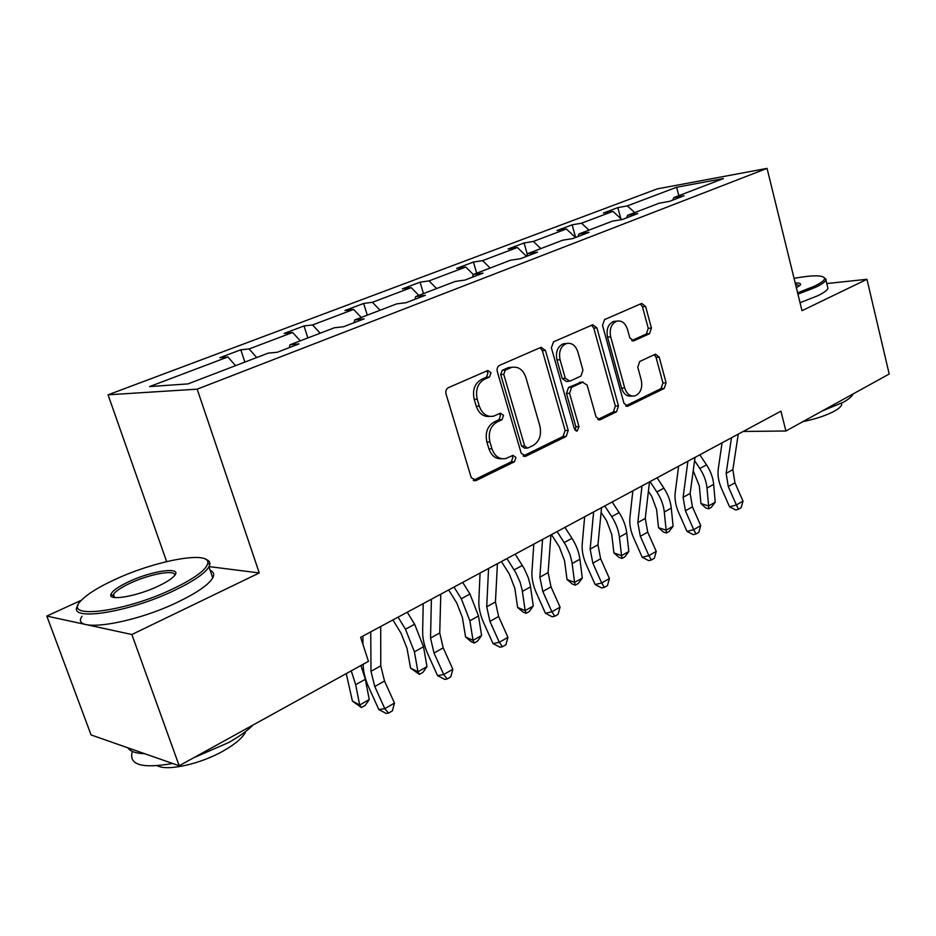 <?xml version="1.0" encoding="UTF-8"?>
<svg xmlns="http://www.w3.org/2000/svg" width="936" height="936" viewBox="0 0 936 936"><rect width="100%" height="100%" fill="white"/><g stroke="black" fill="none" stroke-linecap="round" stroke-linejoin="round"><path stroke-width="1.4" d="M491.049 372.715L487.855 370.48L448.391 387.656C446.191 388.943 445.407 391.061 446.039 394.009L471.241 477.664L476.284 480.46L514.402 461.799L515.935 457.447L512.975 455.341L505.709 458.581C499.297 459.576 494.723 456.323 491.962 448.835L489.926 441.979C488.007 432.771 490.394 426.102 497.11 421.972L502.012 419.691L503.568 415.35L500.491 413.174L493.588 416.169C486.954 417.269 482.18 413.934 479.29 406.142L477.231 399.216C475.289 389.891 477.711 383.233 484.497 379.232L489.469 377.044L491.049 372.715M489.774 416.415C483.456 417.023 478.951 413.63 476.26 406.247L474.201 399.333C472.259 390.043 474.681 383.397 481.467 379.408L486.439 377.22L488.007 372.902L486.661 370.984M476.284 480.46L473.277 480.379L511.337 461.764L512.87 457.423L511.875 455.82M501.743 458.734C495.717 459.166 491.447 455.855 488.92 448.835L486.884 442.003C484.965 432.806 487.352 426.149 494.056 422.042L498.958 419.761L500.514 415.432L499.356 413.665M649.537 333.707L651.421 328.068L645.629 306.493L641.71 303.428L604.516 319.621L602.527 325.389L623.973 403.299L627.763 406.236L664.244 388.44L666.104 382.789L659.213 357.131L655.457 354.159L639.697 361.507L637.779 367.216L641.277 380.098C642.681 388.112 640.552 393.389 634.889 395.916C630.162 396.642 626.769 394.021 624.721 388.019L610.67 336.843C609.242 328.945 611.278 323.716 616.789 321.142C621.773 320.299 625.33 323.025 627.483 329.332L629.799 337.849L633.695 340.868L649.537 333.707L646.378 333.965L648.262 328.349L642.482 306.809L640.423 303.966M802 310.682L866.947 279.291L889.2 374.014L785.924 430.993L780.917 411.173L360.629 637.299L368.456 661.342L179.185 765.765L131.871 634.514L259.272 572.949L197.18 389.154L767.052 168.375L802 310.682M545.442 350.427L541.102 347.279L499.52 365.379C497.437 366.596 496.688 368.655 497.285 371.534L521.223 453.328L526.02 456.113L566.151 436.469L568.222 430.443L545.442 350.427L542.353 350.661L540.072 347.701M553.492 341.851L592.78 324.757L596.911 327.857L618.485 405.978L616.52 411.805L599.941 419.854L596.033 416.906L587.129 385.094L582.648 382.239L571.627 387.352L569.556 393.307L578.998 426.687L577.184 431.016L574.388 428.934L551.386 347.818L553.492 341.851M866.947 279.291L826.792 283.538M81.49 600.187L46.8 616.075L131.871 634.514M46.8 616.075L91.073 734.935L179.185 765.765M672.762 200.117L673.803 197.601L684.064 195.764L669.509 201.369L659.26 203.182L627.623 215.315L637.814 213.56L622.463 219.469L612.296 221.189L578.939 233.977L589.036 232.327L572.832 238.563L562.782 240.178L527.565 253.679L537.533 252.147L520.404 258.734L510.483 260.231L473.242 274.517L483.058 273.101L464.923 280.075L455.165 281.443L415.724 296.572L425.353 295.296L406.119 302.691L396.571 303.919L354.732 319.96L364.116 318.848L343.688 326.711L334.386 327.764L289.914 344.822L299.017 343.898L277.278 352.264L268.269 353.118L188.019 383.889L149.573 386.58L227.904 356.955L219.761 357.727L240.821 349.795L249.058 348.952L292.605 332.491L284.158 333.438L304.013 325.95L312.542 324.944L353.609 309.418L344.916 310.53L363.659 303.451L372.423 302.293L411.22 287.621L402.316 288.873L420.053 282.192L429.016 280.894L465.719 267.017L456.651 268.386L473.452 262.057L482.578 260.641L517.362 247.49L508.131 248.964L524.078 242.962L533.333 241.441L566.35 228.957L557.002 230.537L572.142 224.827L581.525 223.213L612.881 211.361L603.451 213.022L617.854 207.593L627.319 205.897L676.599 187.258L723.411 178.577L673.803 197.601M197.18 389.154L108.061 394.816L657.166 188.908L767.052 168.375M621.925 219.562L612.881 211.361M589.001 230.127L581.525 223.213M626.617 217.866L627.623 215.315M575.535 237.522L566.35 228.957M540.868 248.578L533.333 241.441M577.992 236.574L578.939 233.977M526.605 256.347L517.362 247.49M490.148 268.035L482.578 260.641M526.664 256.324L527.565 253.679M473.312 274.494L465.719 267.017M436.621 288.557L429.016 280.894M472.411 277.196L473.242 274.517M418.837 295.378L411.22 287.621M380.063 310.249L372.423 302.293M414.964 299.286L415.724 296.572M361.249 317.456L353.609 309.418M320.206 333.204L312.542 324.944M354.054 322.721L354.732 319.96M300.269 340.844L292.605 332.491M256.733 357.54L249.058 348.952M289.341 347.619L289.914 344.822M235.568 365.66L227.904 356.955M167.602 561.354L164.654 562.068M166.514 561.226L108.061 394.816M743.184 431.473L785.924 430.993M634.737 212.577L627.319 205.897M676.599 187.258L678.834 195.671M244.869 362.092L240.821 349.795M307.839 337.943L304.013 325.95M367.275 315.151L363.659 303.451M423.481 293.6L420.053 282.192M476.693 273.195L473.452 262.057M527.319 254.405L524.078 242.962M575.64 237.487L572.142 224.827M620.79 218.533L617.854 207.593M259.272 572.949L209.079 566.596M523.154 455.996L563.051 436.492L565.122 430.49L542.353 350.661M505.311 370.083L503.755 374.388L524.663 446.027L527.588 448.133L533.029 445.548C539.44 441.453 541.722 434.924 539.885 425.962L525.868 377.419C523.037 369.58 518.31 366.233 511.7 367.38L505.311 370.083L502.258 370.282L500.701 374.575L503.755 374.388M526.594 448.133L524.523 448.133L521.586 446.027L500.701 374.575M512.156 367.263L508.634 367.579L507.382 368.035L510.448 367.836M502.258 370.282L507.382 368.035M597.823 419.492L613.384 411.887L615.35 406.072L593.787 328.138L591.622 325.237M581.104 382.169L568.515 387.504L566.455 393.436L575.886 426.746L578.998 426.687M575.172 430.361L575.886 426.746M577.804 351.772C575.546 345.349 571.802 342.588 566.561 343.489C560.711 346.168 558.535 351.573 560.056 359.705L565.297 378.273L569.872 381.174L580.917 376.085L582.952 370.176L577.804 351.772M566.327 343.5L563.46 343.734C557.61 346.414 555.434 351.807 556.955 359.915L560.056 359.705M568.281 381.385L566.327 381.49L562.197 378.436L556.955 359.915M631.741 340.61L646.378 333.965M616.145 321.212L613.653 321.446C608.143 324.008 606.107 329.226 607.534 337.1L610.67 336.843M632.057 396.022L631.73 396.033C627.015 396.77 623.622 394.138 621.586 388.159L607.534 337.1M625.693 405.873L661.073 388.58L662.934 382.941L656.054 357.33L654.252 354.685M346.238 673.592L352.416 701.076L359.681 705.03L355.68 684.696L351.234 670.843M361.425 707.558L359.681 705.03L369.252 699.566L365.239 705.37L361.425 707.558L352.416 701.076M369.252 699.566L365.321 679.302L360.922 665.496M380.718 626.5L380.753 665.847L384.52 681.034L394.465 703.053L384.79 708.657L388.545 713.103L386.159 713.443L378.823 709.547L368.878 687.574C365.204 679.325 363.285 671.744 363.156 664.817L363.145 664.267M370.75 631.858L370.972 671.299L374.786 686.544L384.79 708.657L378.823 709.547M394.465 703.053L392.406 710.845L388.545 713.103M362.969 644.471L362.887 636.094M115.151 579.431C98.713 586.989 87.387 594.021 81.163 600.526C60.887 619.995 124.324 612.507 173.581 588.533C194.758 578.249 206.142 569.872 207.757 563.402C210.951 550.368 156.347 560.208 115.151 579.431M205.627 559.283C208.763 560.313 210.179 562.021 209.851 564.396L208.939 566.853C205.007 573.358 193.658 581.139 174.892 590.207C128.033 613.045 65.321 622.218 78.039 605.241M129.028 581.595C152.825 570.316 183.491 566.327 174.201 575.991C171.428 579.033 166.105 582.414 158.219 586.147C137.171 596.255 108.541 601.263 110.869 594.571C112.027 591.061 118.088 586.732 129.028 581.595M174.587 575.535C176.611 569.146 150.099 573.803 130.256 583.175C121.224 587.399 115.631 591.142 113.478 594.383L113.689 597.355M253.012 725.037C247.256 730.84 239.078 736.702 228.466 742.622L193.717 757.75M172.669 763.483C142.6 768.713 129.074 765.04 132.093 752.462M144.635 753.679C135.755 753.398 130.186 751.444 127.904 747.829M245.84 731.344C243.173 737.381 235.638 743.944 223.224 751C200.339 764.045 167.205 771.404 157.435 765.742M210.155 570.375C213.689 571.884 214.543 574.376 212.741 577.863C208.868 584.509 197.578 592.406 178.881 601.555C132.198 624.605 69.51 633.508 82.064 616.204M110.834 595.261L111.559 594.886M797.601 292.792L814.215 286.287C821.282 282.906 824.745 280.227 824.581 278.273C822.931 275.02 812.752 275.032 794.056 278.331M824.125 277.407L825.926 279.958C825.166 281.911 821.668 284.38 815.432 287.352L797.94 294.173M795.202 283C799.648 282.859 801.356 283.549 800.327 285.07L796.372 287.761M799.753 285.655L795.553 284.45M853.024 393.974C852.029 396.419 848.8 399.181 843.324 402.246L822.159 410.998M841.569 403.182L841.698 404.516C841.265 406.435 838.867 408.623 834.491 411.091C826.277 415.479 815.759 418.989 802.948 421.61M827.506 286.498L827.95 288.346C827.19 290.347 823.715 292.851 817.491 295.858L800.046 302.714M392.898 619.948L401.076 633.286L406.996 648.262L410.576 668.128L417.959 671.779L414.402 651.83L405.475 629.226L398.069 617.163M419.386 674.388L417.959 671.779L426.991 666.631L422.99 672.329L419.386 674.388L410.576 668.128M426.991 666.631L423.505 646.741L414.636 624.23L407.242 612.226M448.648 589.949L456.698 602.866L462.396 617.479L465.566 636.971L473.031 640.364L469.884 620.79L461.308 598.747L454.018 587.059M474.178 643.032L473.031 640.364L481.584 635.485L477.594 641.078L474.178 643.032L471.194 641.675L465.566 636.971M481.584 635.485L478.495 615.97L469.966 594.021L462.7 582.391M440.786 594.184L439.745 632.97L443.196 647.841L452.837 669.24L443.711 674.528L447.162 678.951L444.682 679.372L437.545 675.605L427.916 654.241C424.359 646.226 422.604 638.797 422.651 631.975L423.189 603.65M431.402 599.227L430.525 638.106L434.023 653.024L443.711 674.528L437.545 675.605M452.837 669.24L450.801 676.833L447.162 678.951M497.425 563.706L495.436 601.93L498.607 616.485L507.944 637.311L499.321 642.307L502.492 646.717L499.953 647.209L492.991 643.558L483.666 622.768C480.215 614.964 478.6 607.698 478.822 600.97L480.063 573.043M488.569 568.468L486.72 606.785L489.937 621.399L499.321 642.307L492.991 643.558M507.944 637.311L505.931 644.717L502.492 646.717M501.427 561.553L509.348 574.084L514.835 588.334L517.631 607.464L525.166 610.611L522.148 589.891L520.077 582.122L515.888 572.844L506.961 558.57M526.067 613.337L525.166 610.611L533.274 605.99L529.296 611.489L526.067 613.337L523.06 612.074L517.631 607.464M533.274 605.99L530.303 585.339L528.255 577.594L524.09 568.351L515.186 554.147M550.93 534.912L548.098 572.586L551.011 586.849L560.067 607.113L551.901 611.84L554.814 616.239L552.217 616.789L545.431 613.244L536.386 593.003C533.04 585.398 531.566 578.284 531.94 571.65L533.801 544.132M542.564 539.417L539.85 577.184L542.81 591.482L551.901 611.84L545.431 613.244M560.067 607.113L558.078 614.344L554.814 616.239M551.468 534.631L559.26 546.788L564.548 560.699L567.017 579.478L574.599 582.414L571.943 562.068L569.989 554.463L565.917 545.419L557.142 531.578M575.277 585.187L574.599 582.414L582.286 578.027L578.343 583.432L575.277 585.187L572.235 584.005L567.017 579.478M582.286 578.027L579.899 559.225C578.928 552.076 576.284 545.115 571.99 538.317L564.946 527.377M601.555 507.675L597.964 544.799L600.643 558.769L609.43 578.518L601.696 582.999L604.375 587.363L601.731 587.972L595.109 584.52L586.322 564.806C583.081 557.4 581.712 550.426 582.227 543.886L584.661 516.766M593.623 511.945L590.148 549.151L592.862 563.168L601.696 582.999L595.109 584.52M609.43 578.518L607.464 585.573L604.375 587.363M601.099 512.343L606.645 520.884L611.746 534.468L613.911 552.907L621.527 555.633L619.398 537.112C618.52 530.092 615.958 523.259 611.723 516.625L604.773 505.943M621.995 558.441L621.527 555.633L628.828 551.468L624.909 556.78L621.995 558.441L618.953 557.353L613.911 552.907M628.828 551.468L626.746 533.005C625.88 525.997 623.341 519.188 619.105 512.589L612.179 501.965M649.514 481.876L645.243 518.45L647.724 532.139L656.253 551.398L648.917 555.645L651.374 559.985L648.695 560.629L642.225 557.283L633.695 538.06C630.548 530.829 629.296 523.996 629.916 517.561L632.853 490.838M642.002 485.913L637.837 522.58L640.341 536.316L648.917 555.645L642.225 557.283M656.253 551.398L654.311 558.277L651.374 559.985M648.414 491.283L651.678 496.255L656.604 509.535L658.499 527.647L666.139 530.185L664.291 511.992C663.519 505.089 661.038 498.42 656.873 491.973L650.04 481.595M666.42 533.029L666.139 530.185L673.089 526.219L669.193 531.437L666.42 533.029L663.367 532.011L658.499 527.647M673.089 526.219L671.276 508.084C670.515 501.205 668.058 494.559 663.905 488.136L657.084 477.805M695.027 457.388L690.148 493.424L692.429 506.844L700.725 525.622L693.751 529.671L696.021 533.976L693.307 534.667L686.989 531.414L678.694 512.659C675.64 505.604 674.482 498.9 675.219 492.558L678.6 466.222M687.89 461.226L683.105 497.355L685.421 510.81L693.751 529.671L686.989 531.414M700.725 525.622L698.806 532.35L696.021 533.976M693.213 470.796L699.309 485.796L700.947 503.591L708.61 505.955L707.008 488.089C706.329 481.315 703.942 474.786 699.835 468.515L694.582 460.641M708.716 508.821L708.61 505.955L715.221 502.176L711.36 507.312L708.716 508.821L705.65 507.874L700.947 503.591M715.221 502.176L713.653 484.368C712.998 477.606 710.623 471.112 706.528 464.864L699.812 454.814M738.258 434.128L732.853 469.626L734.947 482.789L743.02 501.123L736.386 504.972L738.481 509.242L735.743 509.968L729.553 506.797L721.492 488.487C718.52 481.607 717.444 475.043 718.286 468.784L722.065 442.833M731.472 437.779L726.149 473.359L728.278 486.556L736.386 504.972L729.553 506.797M743.02 501.123L741.125 507.698L738.481 509.242M481.467 379.408L484.497 379.232M474.201 399.333L477.231 399.216M476.26 406.247L479.29 406.142M498.958 419.761L502.012 419.691M494.056 422.042L497.11 421.972M486.884 442.003L489.926 441.979M488.92 448.835L491.962 448.835M511.337 461.764L514.402 461.799M486.439 377.22L489.469 377.044M565.122 430.49L568.222 430.443M563.051 436.492L566.151 436.469M523.341 456.089L526.02 456.113M521.586 446.027L524.663 446.027M593.787 328.138L596.911 327.857M615.35 406.072L618.485 405.978M613.384 411.887L616.52 411.805M598.221 419.714L600.467 419.667M579.524 382.391L582.648 382.239M568.515 387.504L571.627 387.352M566.455 393.436L569.556 393.307M562.197 378.436L565.297 378.273M632.373 340.868L634.058 340.739M621.586 388.159L624.721 388.019M656.054 357.33L659.213 357.131M662.934 382.941L666.104 382.789M661.073 388.58L664.244 388.44M626.172 406.119L628.267 406.06M642.482 306.809L645.629 306.493M648.262 328.349L651.421 328.068M355.68 684.696L365.321 679.302M380.753 665.847L370.972 671.299M384.52 681.034L374.786 686.544M414.402 651.83L423.505 646.741M405.475 629.226L414.636 624.23M469.884 620.79L478.495 615.97M461.308 598.747L469.966 594.021M439.745 632.97L430.525 638.106M443.196 647.841L434.023 653.024M495.436 601.93L486.72 606.785M498.607 616.485L489.937 621.399M522.393 591.4L530.548 586.837M514.133 569.907L522.346 565.426M548.098 572.586L539.85 577.184M551.011 586.849L542.81 591.482M572.165 563.554L579.899 559.225M564.209 542.564L571.99 538.317M597.964 544.799L590.148 549.151M600.643 558.769L592.862 563.168M619.398 537.112L626.746 533.005M611.723 516.625L619.105 512.589M645.243 518.45L637.837 522.58M647.724 532.139L640.341 536.316M664.291 511.992L671.276 508.084M656.873 491.973L663.905 488.136M690.148 493.424L683.105 497.355M692.429 506.844L685.421 510.81M707.008 488.089L713.653 484.368M699.835 468.515L706.528 464.864M732.853 469.626L726.149 473.359M734.947 482.789L728.278 486.556M473.944 480.659L475.605 480.706M523.949 456.323L525.4 456.335M508.634 367.579L511.7 367.38M598.759 419.89L599.941 419.854M579.969 382.227L583.081 382.075M576.307 431.028L577.184 431.016M563.46 343.734L566.561 343.489M632.748 340.95L633.695 340.868M613.653 321.446L616.789 321.142M626.675 406.271L627.763 406.236M212.741 577.863L208.939 566.853M113.478 594.383L114.613 597.519M113.01 595.542L110.869 594.571M207.757 563.402L209.851 564.396M827.95 288.346L825.926 279.958M841.394 403.264L841.698 404.516M824.581 278.273L826.032 279.115"/></g></svg>
